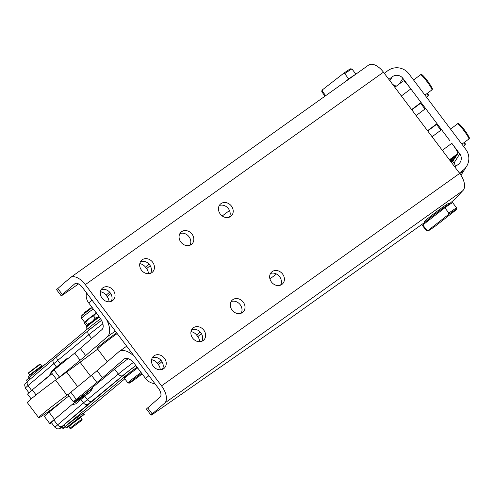 <?xml version="1.0" encoding="UTF-8"?>
<svg xmlns="http://www.w3.org/2000/svg" width="494" height="494" viewBox="0 0 494 494"><rect width="100%" height="100%" fill="white"/><g stroke="black" fill="none" stroke-linecap="round" stroke-linejoin="round"><path stroke-width="0.74" d="M98.905 316.469A10.602 0.451 143 0 0 88.364 324.509A10.602 0.451 143 0 0 86.314 326.417L86.16 327.473A11.356 0.482 -37 0 1 88.358 325.435A11.356 0.482 -37 0 1 99.337 317.043M87.352 329.066L86.166 327.497A11.356 0.482 -37 0 1 86.16 327.473M84.579 322.23L84.585 322.205A9.466 0.401 -37 0 1 84.585 322.205A9.466 0.401 -37 0 1 84.622 322.144A9.466 0.401 -37 0 1 89.087 318.389L85.598 322.181L84.579 322.23L81.535 318.198A9.466 0.401 -37 0 1 81.578 318.099A9.466 0.401 -37 0 1 93.249 308.96M80.491 417.825L80.065 417.486L84.344 414.287L81.393 416.714A9.405 0.401 -37 0 1 80.355 417.646M81.096 416.337L83.307 414.83L82.399 413.62L78.324 416.528L79.231 417.739L81.096 416.337M82.165 415.892L83.412 415.009L82.165 415.892M80.386 416.93L81.64 416.047L80.386 416.93M68.888 426.328A9.405 0.401 -37 0 1 66.628 427.687L65.714 426.476A9.405 0.401 -37 0 1 65.968 426.143A9.405 0.401 -37 0 1 77.07 417.504L78.324 416.528M66.628 427.687A9.405 0.401 -37 0 1 66.881 427.347A9.405 0.401 -37 0 1 77.978 418.714L77.07 417.504M45.386 364.183L43.41 365.566A9.405 0.401 143 0 0 33.16 372.846A9.405 0.401 143 0 0 28.424 376.885L29.109 377.799M41.836 366.492L40.632 366.789L34.105 371.544L30.319 375.113M91.631 390.013A10.788 0.463 -37 0 1 91.452 390.062A10.788 0.463 -37 0 1 91.927 389.47M456.499 209.376L456.691 208.054A18.926 0.809 143 0 0 456.684 208.017L452.702 202.725A18.926 0.809 143 0 0 451.362 203.349A18.926 0.809 143 0 0 444.866 207.758L448.842 213.044L448.54 214.482A17.982 0.766 -37 0 1 455.221 209.931A17.982 0.766 -37 0 1 456.499 209.376A17.982 0.766 -37 0 1 456.024 209.969L435.72 225.826A17.982 0.766 -37 0 1 429.033 230.383A17.982 0.766 -37 0 1 427.798 230.988A17.982 0.766 -37 0 1 428.236 230.346L426.791 230.272A18.926 0.809 143 0 0 426.439 230.791A18.926 0.809 143 0 0 426.476 230.803L427.798 230.988M456.684 208.017A18.926 0.809 143 0 0 455.345 208.635A18.926 0.809 143 0 0 448.842 213.044M426.791 230.272L422.808 224.986A18.926 0.809 143 0 0 422.456 225.499L426.439 230.791M325.046 96.139L321.773 91.798A18.926 0.809 -37 0 1 321.767 91.761A18.926 0.809 -37 0 1 322.279 91.124L322.601 89.68A17.982 0.766 143 0 0 321.952 90.439L321.767 91.761M351.981 69.006L350.66 68.82A17.982 0.766 143 0 0 349.659 69.284A17.982 0.766 143 0 0 343.274 73.6L344.732 73.662A18.926 0.809 -37 0 1 350.931 69.493A18.926 0.809 -37 0 1 351.981 69.006A18.926 0.809 -37 0 1 352.018 69.024L355.884 74.162M344.732 73.662L348.715 78.947A18.926 0.809 -37 0 1 354.914 74.785A18.926 0.809 -37 0 1 355.365 74.532M428.156 220.478A14.196 0.605 -37 0 1 427.038 221.207A14.196 0.605 -37 0 1 425.692 221.911A14.196 0.605 -37 0 1 433.806 215.038A14.196 0.605 -37 0 1 446.977 205.51A14.196 0.605 -37 0 1 448.354 204.849A14.196 0.605 -37 0 1 446.811 206.381M425.692 221.911L424.371 221.726A15.141 0.648 -37 0 1 433.022 214.396A15.141 0.648 -37 0 1 447.076 204.232A15.141 0.648 -37 0 1 448.546 203.522L448.354 204.849M446.206 206.69A12.307 0.525 143 0 0 446.817 205.949A12.307 0.525 143 0 0 445.65 206.554A12.307 0.525 143 0 0 434.64 214.501A12.307 0.525 143 0 0 427.174 220.738A12.307 0.525 143 0 0 428.057 220.349M425.464 221.88L279.981 325.558A11.356 0.482 -37 0 1 279.363 326.003A11.356 0.482 -37 0 1 278.77 326.411L154.962 412.675A11.356 0.482 -37 0 1 151.257 415.09A11.356 0.482 -37 0 1 151.041 415.139A11.356 0.482 -37 0 1 152.232 413.923L164.626 403.172A15.141 7.935 54.5 0 0 161.538 385.87L85.314 284.649A15.141 7.935 -125.5 0 0 70.512 277.535A15.141 7.935 -125.5 0 0 70.197 277.782L57.81 288.527A11.356 0.482 143 0 0 56.612 289.743L61.163 295.789A11.356 0.482 -37 0 1 62.355 294.572L57.81 288.527M78.571 283.927L65.085 293.325A11.356 0.482 -37 0 1 61.386 295.739A11.356 0.482 -37 0 1 61.163 295.789M230.667 216.465A8.046 6.842 -130.9 0 1 220.454 214.279A8.046 6.842 -130.9 0 1 220.559 203.966A8.046 6.842 -130.9 0 1 220.997 203.621A8.046 6.842 -130.9 0 1 231.211 205.807A8.046 6.842 -130.9 0 1 231.106 216.119A8.046 6.842 -130.9 0 1 230.667 216.465M281.864 284.445A8.046 6.842 -130.9 0 1 271.651 282.259A8.046 6.842 -130.9 0 1 271.756 271.947A8.046 6.842 -130.9 0 1 272.194 271.607A8.046 6.842 -130.9 0 1 282.407 273.793A8.046 6.842 -130.9 0 1 282.302 284.106A8.046 6.842 -130.9 0 1 281.864 284.445M191.283 244.53A8.046 6.842 -130.9 0 1 181.07 242.344A8.046 6.842 -130.9 0 1 181.174 232.032A8.046 6.842 -130.9 0 1 181.613 231.692A8.046 6.842 -130.9 0 1 191.826 233.878A8.046 6.842 -130.9 0 1 191.721 244.19A8.046 6.842 -130.9 0 1 191.283 244.53M242.474 312.517A8.046 6.842 -130.9 0 1 232.26 310.331A8.046 6.842 -130.9 0 1 232.371 300.019A8.046 6.842 -130.9 0 1 232.804 299.673A8.046 6.842 -130.9 0 1 243.023 301.859A8.046 6.842 -130.9 0 1 242.912 312.171A8.046 6.842 -130.9 0 1 242.474 312.517M151.893 272.602A8.046 6.842 -130.9 0 1 141.679 270.416A8.046 6.842 -130.9 0 1 141.79 260.103A8.046 6.842 -130.9 0 1 142.223 259.758A8.046 6.842 -130.9 0 1 152.442 261.944A8.046 6.842 -130.9 0 1 152.331 272.256A8.046 6.842 -130.9 0 1 151.893 272.602M203.09 340.582A8.046 6.842 -130.9 0 1 192.876 338.396A8.046 6.842 -130.9 0 1 192.981 328.09A8.046 6.842 -130.9 0 1 193.42 327.744A8.046 6.842 -130.9 0 1 203.633 329.93A8.046 6.842 -130.9 0 1 203.528 340.243A8.046 6.842 -130.9 0 1 203.09 340.582M112.508 300.667A8.046 6.842 -130.9 0 1 102.295 298.481A8.046 6.842 -130.9 0 1 102.4 288.175A8.046 6.842 -130.9 0 1 102.838 287.829A8.046 6.842 -130.9 0 1 113.052 290.015A8.046 6.842 -130.9 0 1 112.947 300.327A8.046 6.842 -130.9 0 1 112.508 300.667M163.705 368.654A8.046 6.842 -130.9 0 1 153.492 366.468A8.046 6.842 -130.9 0 1 153.597 356.155A8.046 6.842 -130.9 0 1 154.035 355.81A8.046 6.842 -130.9 0 1 164.249 358.002A8.046 6.842 -130.9 0 1 164.138 368.308A8.046 6.842 -130.9 0 1 163.705 368.654M190.993 331.641A8.046 6.842 -130.9 0 1 196.686 335.136L197.822 336.649A8.046 6.842 -130.9 0 1 199.625 341.712M151.609 359.712A8.046 6.842 -130.9 0 1 157.302 363.207L158.438 364.72A8.046 6.842 -130.9 0 1 160.241 369.784M154.813 383.542A11.356 9.664 -130.9 0 1 152.751 383.264A11.356 9.664 -130.9 0 1 145.613 378.503L134.522 363.769A10.411 5.459 54.5 0 0 124.346 358.879A10.411 5.459 54.5 0 0 124.13 359.045L102.456 377.848A48.715 2.081 -37 0 1 96.898 382.523L76.237 399.368A11.356 0.482 143 0 0 73.458 401.906A11.356 0.482 143 0 0 78.552 398.615A11.356 0.482 143 0 0 87.883 391.551A28.64 1.223 -37 0 1 92.557 387.864M51.845 409.1A15.141 0.648 143 0 0 48.375 412.305A15.141 0.648 143 0 0 48.4 412.317L48.813 412.379M81.992 420.147L82.109 419.35A7.571 0.321 143 0 0 82.103 419.338A7.571 0.321 143 0 0 81.041 419.919A7.571 0.321 143 0 0 74.168 424.926A7.571 0.321 143 0 0 70.006 428.446A7.571 0.321 143 0 0 70.018 428.452L70.815 428.564L81.992 420.147L70.815 428.564M82.103 419.338L80.855 417.677A7.571 0.321 143 0 0 79.793 418.257A7.571 0.321 143 0 0 72.914 423.265A7.571 0.321 143 0 0 68.759 426.785L70.006 428.446M40.681 364.337L38.915 364.77L28.708 372.649L28.596 373.439A7.571 0.321 -37 0 1 32.882 369.839A7.571 0.321 -37 0 1 39.631 364.924A7.571 0.321 -37 0 1 40.681 364.337A7.571 0.321 -37 0 1 40.693 364.344L41.947 366.005A7.571 0.321 143 0 0 40.885 366.591A7.571 0.321 143 0 0 34.012 371.593A7.571 0.321 143 0 0 29.85 375.119A7.571 0.321 143 0 0 30.208 374.971M29.85 375.119L28.596 373.458A7.571 0.321 -37 0 1 28.596 373.439M83.307 414.83L72.667 422.759L68.715 426.106L68.999 426.476M91.612 307.923L90.896 307.824L84.202 312.807L83.999 313.659M141.086 372.488A11.356 0.482 143 0 0 128.193 382.56A11.356 0.482 143 0 0 127.921 382.936A11.356 0.482 143 0 0 127.94 382.949L129.261 383.134A10.411 0.445 -37 0 1 129.496 382.782A10.411 0.445 -37 0 1 141.685 373.285M127.921 382.936L124.507 378.41A11.356 0.482 -37 0 1 124.5 378.385A11.356 0.482 -37 0 1 124.784 378.027A11.356 0.482 -37 0 1 137.678 367.956M124.5 378.385L124.692 377.064A10.411 0.445 -37 0 1 124.945 376.737A10.411 0.445 -37 0 1 137.134 367.24M91.52 390.192A11.455 0.488 -37 0 1 90.902 390.451A11.455 0.488 -37 0 1 92.008 389.315M128.187 358.663A18.926 0.809 143 0 0 114.633 369.16L92.718 387.253L89.933 392.001L84.783 396.25A56.785 2.421 143 0 0 80.899 399.504L75.699 403.888L71.679 404.864L88.068 391.791A20.822 0.889 -37 0 1 92.415 388.309M58.298 366.449L51.629 371.105L49.493 375.403L32.277 389.889A20.822 0.889 143 0 0 27.627 394.193L31.171 398.905M106.34 319.173A19.402 10.17 54.5 0 1 107.352 336.766L85.678 355.569A48.715 2.081 143 0 1 80.114 360.243L59.453 377.089A11.356 0.482 -37 0 0 57.563 378.682L55.594 380.102A25.552 1.093 143 0 0 51.327 383.227A25.552 1.093 143 0 0 27.324 402.635L38.699 417.745A25.552 1.093 -37 0 1 62.707 398.331A25.552 1.093 -37 0 1 66.974 395.212L68.938 393.792A11.356 0.482 -37 0 1 70.833 392.193L91.495 375.347A48.715 2.081 143 0 0 97.052 370.673L118.727 351.87A19.402 10.17 -125.5 0 1 119.128 351.555L126.674 346.177M68.925 395.885L55.526 406.408A25.552 1.093 -37 0 1 38.699 417.745M65.943 426.779A13.252 0.568 -37 0 1 62.966 428.539A13.252 0.568 -37 0 1 65.196 426.408L124.618 376.694A13.252 0.568 -37 0 1 124.649 376.663A13.252 0.568 -37 0 1 137.054 367.128M62.966 428.539L61.83 427.026A13.252 0.568 -37 0 1 64.059 424.902L123.475 375.181A13.252 0.568 -37 0 1 123.512 375.15A13.252 0.568 -37 0 1 135.918 365.622M100.609 318.815A13.252 0.568 143 0 0 88.21 328.349L28.788 378.064A13.252 0.568 143 0 0 26.565 380.195L27.503 381.442M148.435 273.732A8.046 6.842 49.1 0 0 146.632 268.668L145.495 267.155A8.046 6.842 49.1 0 0 139.796 263.66M109.044 301.797A8.046 6.842 49.1 0 0 107.241 296.733L106.105 295.227A8.046 6.842 49.1 0 0 100.412 291.726M86.561 292.911A11.356 9.664 49.1 0 0 86.215 294.906A11.356 9.664 49.1 0 0 88.735 302.964L99.825 317.691A10.411 5.459 -125.5 0 1 101.949 329.591L80.275 348.387A48.715 2.081 -37 0 1 74.711 353.068L54.05 369.907A11.356 0.482 143 0 0 51.277 372.451L56.532 379.429M107.272 361.812L97.59 348.962A15.141 0.648 -37 0 1 97.584 348.931A15.141 0.648 -37 0 1 104.104 343.324A15.141 0.648 -37 0 1 117.189 333.58M97.584 348.931L97.775 347.603A14.196 0.605 -37 0 1 103.882 342.354A14.196 0.605 -37 0 1 116.652 332.87M57.563 378.682L66.678 372.093A56.785 2.421 143 0 0 80.084 362.244L80.769 361.738A28.64 1.223 143 0 1 92.359 353.099L97.707 349.116M80.114 360.243L74.711 353.068M51.629 371.105L56.44 367.017A56.785 2.421 -37 0 1 60.324 363.769L66.424 358.854M68.678 357.983L65.474 359.515M124.821 378.824L83.603 413.311M71.679 404.864L53.883 419.993A18.926 0.809 143 0 0 51.32 422.512L55.019 427.421L57.131 428.829L58.971 428.848L62.028 427.291A15.141 0.648 -37 0 1 62.368 426.149A3.785 3.069 -130.4 0 1 59.922 426.52A3.785 3.069 -130.4 0 1 57.582 424.902A18.926 0.809 143 0 0 55.019 427.421M74.724 402.734L89.111 392.681M52.117 373.569L49.493 375.403M73.458 401.906L68.055 394.731A11.356 0.482 -37 0 1 68.938 393.792M92.359 353.099L80.769 361.738M37.26 385.802L52.142 373.6M51.543 422.808A20.822 0.889 -37 0 1 49.808 423.654A20.822 0.889 -37 0 1 54.464 419.35L59.447 415.263M61.225 402.196L49.06 412.175A20.822 0.889 143 0 0 44.404 416.473L49.808 423.654M142.142 373.884A10.411 0.445 -37 0 1 129.261 383.134M41.706 366.313A7.571 0.321 143 0 0 41.947 366.005M134.541 356.625A19.402 10.17 -125.5 0 0 119.128 351.555M91.495 375.347L96.898 382.523M152.232 413.923L147.681 407.877L160.075 397.127A7.571 3.971 54.5 0 0 158.531 388.475L82.307 287.255A7.571 3.971 -125.5 0 0 74.903 283.698A7.571 3.971 -125.5 0 0 74.748 283.822L62.355 294.572M448.391 204.609A23.663 1.007 143 0 0 454.918 198.996L462.761 190.703A15.141 7.935 -125.5 0 0 459.673 173.4L383.449 72.18A15.141 7.935 -125.5 0 0 368.648 65.066L70.512 277.535M162.409 369.351A8.046 6.842 49.1 0 0 161.439 360.867A8.046 6.842 49.1 0 0 152.319 357.724M111.212 301.371A8.046 6.842 49.1 0 0 110.248 292.88A8.046 6.842 49.1 0 0 101.128 289.737M201.793 341.28A8.046 6.842 49.1 0 0 200.83 332.795A8.046 6.842 49.1 0 0 191.709 329.652M150.602 273.299A8.046 6.842 49.1 0 0 149.633 264.815A8.046 6.842 49.1 0 0 140.512 261.672M241.183 313.215A8.046 6.842 49.1 0 0 239.806 304.218A8.046 6.842 49.1 0 0 231.093 301.587M189.986 245.228A8.046 6.842 49.1 0 0 188.609 236.237A8.046 6.842 49.1 0 0 179.902 233.6M280.567 285.143A8.046 6.842 49.1 0 0 279.19 276.152A8.046 6.842 49.1 0 0 270.484 273.515M229.377 217.162A8.046 6.842 49.1 0 0 227.993 208.165A8.046 6.842 49.1 0 0 219.287 205.535M147.681 407.877A11.356 0.482 143 0 0 146.49 409.094L151.041 415.139M459.383 173.011L462.835 170.442A15.141 15.036 -147.8 0 0 465.799 149.361L408.915 73.822A15.141 15.036 32.2 0 0 387.753 70.728L384.301 73.303M432.083 136.752L441.562 129.681L449.812 140.636L402.882 78.318A7.571 7.515 32.2 0 0 392.304 76.774L388.852 79.349M396.065 86.357A7.571 7.515 32.2 0 0 392.866 84.678M452.572 161.13L453.992 163.026A7.571 7.515 -147.8 0 1 455.443 166.515M449.441 159.803L457.907 153.492A11.356 1.266 53.3 0 0 451.819 143.303A11.356 1.266 -126.7 0 0 451.806 143.279L459.766 153.856A7.571 7.515 -147.8 0 1 458.284 164.397L454.832 166.972M322.601 89.68L343.274 73.6M348.715 78.947L343.824 82.757M325.7 95.669L322.279 91.124M448.54 214.482L428.236 230.346M422.808 224.986L444.866 207.758M82.461 413.706L83.43 413.083L84.344 414.287M83.992 414.429L83.078 413.225M77.978 418.714L79.231 417.739M96.608 312.795L93.588 315.944L89.087 318.389A9.466 0.401 -37 0 1 96.299 313.011M92.6 321.149L95.212 318.099L93.588 315.944M95.212 318.099L98.38 316.845M84.622 322.144L84.665 323.465L86.283 325.62L87.265 325.651L87.222 324.336L90.754 322.588M87.222 324.336L85.598 322.181M457.907 153.492L456.827 155.209L449.88 160.389M456.147 155.715L455.141 157.882L450.565 161.297M454.468 158.389L453.578 160.371A11.356 1.266 53.3 0 1 453.541 160.408A11.356 1.266 53.3 0 1 453.492 160.433M403.302 80.973A11.356 1.266 53.3 0 1 403.339 80.936A11.356 1.266 53.3 0 1 410.847 88.895L421.086 102.493L420.604 103.252L424.957 109.038M416.152 115.602L425.637 108.532L437.011 123.642L436.535 124.408L440.889 130.188M411.601 109.563L421.086 102.493M456.345 155.974L450.077 160.649M454.659 158.648L450.756 161.557M427.532 130.712L437.011 123.642M427.724 130.972L436.535 124.408M411.798 109.822L420.604 103.252M426.989 93.576A9.466 1.056 53.3 0 1 427.983 96.132L428.409 95.058L427.625 93.107M463.965 142.68A9.466 1.056 53.3 0 1 464.959 145.23L465.385 144.155L464.601 142.204M276.473 274.003L269.922 278.888M81.535 318.198C81.065 316.765 81.065 315.987 81.553 315.864L92.174 307.534A7.571 0.321 143 0 0 85.907 312.152A7.571 0.321 143 0 0 81.942 315.468M82.566 415.312L81.652 414.102M201.361 333.586L197.822 336.649M161.97 361.651L158.438 364.72M145.613 378.503L148.879 375.668M36.062 394.91L32.277 389.889M62.368 426.149L88.247 404.148A3.785 3.069 -130.4 0 1 85.802 404.518A3.785 3.069 -130.4 0 1 83.455 402.9L57.582 424.902L53.883 419.993M133.423 362.435A18.926 0.809 143 0 0 118.332 374.069L87.345 399.646A56.785 2.421 143 0 0 85.314 401.332A56.785 2.421 143 0 0 83.455 402.9L80.899 399.504M88.247 404.148A53 2.26 -37 0 1 89.976 402.684A53 2.26 -37 0 1 91.872 401.109A3.785 2.736 -129.5 0 1 89.612 401.326A3.785 2.736 -129.5 0 1 87.345 399.646L84.783 396.25M91.872 401.109L122.858 375.533A3.785 2.736 -129.5 0 1 120.604 375.749A3.785 2.736 -129.5 0 1 118.332 374.069L114.633 369.16M53.006 360.966A3.785 3.069 -130.4 0 1 53.939 358.965L28.059 380.967C24.793 384.727 23.928 382.918 25.441 388.142A18.926 0.809 -37 0 1 28.004 385.623L53.877 363.621A3.785 3.069 -130.4 0 1 53.006 360.966M31.622 390.433L28.004 385.623A3.785 3.069 -130.4 0 1 27.127 382.967A3.785 3.069 -130.4 0 1 28.059 380.967M56.44 367.017L53.877 363.621A56.785 2.421 -37 0 1 55.736 362.053A56.785 2.421 -37 0 1 57.767 360.367L88.753 334.79A18.926 0.809 -37 0 1 102.876 323.866M91.6 338.569L88.753 334.79A3.785 2.736 -129.5 0 1 87.802 332.196A3.785 2.736 -129.5 0 1 88.599 330.313A3.785 2.736 -129.5 0 1 88.729 330.214A15.141 0.648 143 0 1 101.523 320.378M60.324 363.769L57.767 360.367A3.785 2.736 -129.5 0 1 56.816 357.773A3.785 2.736 -129.5 0 1 57.607 355.89A3.785 2.736 -129.5 0 1 57.742 355.791M64.059 424.902L65.196 426.408M29.838 379.454L28.788 378.064M150.164 265.599L146.632 268.668M110.78 293.671L107.241 296.733M420.579 74.748A9.466 1.056 53.3 0 1 428.78 84.073A9.466 1.056 53.3 0 1 431.892 89.927C432.089 88.562 434.01 90.964 429.305 83.363C422.771 74.508 421.191 73.668 420.579 74.748L413.558 79.985M457.549 123.846A9.466 1.056 53.3 0 1 465.756 133.17A9.466 1.056 53.3 0 1 468.868 139.024C469.065 137.659 470.986 140.061 466.28 132.46C459.741 123.605 458.166 122.765 457.549 123.846L450.528 129.082M466.256 132.435A8.515 0.951 -126.7 0 0 460.748 125.482A8.515 0.951 -126.7 0 0 458.963 124.766M429.28 83.338A8.515 0.951 -126.7 0 0 423.772 76.385A8.515 0.951 -126.7 0 0 421.987 75.662M115.312 331.091L107.352 336.766M85.678 355.569L80.275 348.387M88.735 302.964L92.001 300.13M59.453 377.089L54.05 369.907M109.643 292.158L106.105 295.227M149.027 264.086L145.495 267.155M89.272 329.757L88.21 328.349M123.475 375.181L124.618 376.694M122.858 375.533A15.141 0.648 -37 0 1 135.862 365.548M66.974 395.212L55.594 380.102M77.638 386.648L66.678 372.093M90.538 376.125L80.084 362.244M54.464 419.35L49.06 412.175M124.13 359.045L124.574 358.73M97.052 370.673L102.456 377.848M70.833 392.193L76.237 399.368M160.834 360.138L157.302 363.207M200.224 332.073L196.686 335.136M161.538 385.87L459.673 173.4M462.761 190.703L164.626 403.172M383.449 72.18L85.314 284.649M75.069 283.593L74.748 283.822M402.882 78.318L399.38 83.887M389.846 80.67L392.304 76.774M460.371 174.357L462.835 170.442M453.992 163.026L459.766 153.856M83.375 413.095L84.283 414.299M401.363 95.966L410.847 88.895M442.321 150.349L451.806 143.279M453.541 160.408L451.207 162.149L453.578 160.371M229.5 210.543L222.226 215.964M427.816 220.028L428.31 220.688M101.523 320.371L88.599 330.313L53.939 358.965M461.915 144.205L468.868 139.024M424.945 95.101L431.892 89.927M28.911 392.761L25.441 388.142M48.375 412.305L48.023 411.842M466.552 166.422L460.976 175.277M445.959 206.362L446.261 206.764M394.823 87.277L403.339 80.936M463.508 146.31L464.959 145.23M426.532 97.213L427.983 96.132"/></g></svg>
